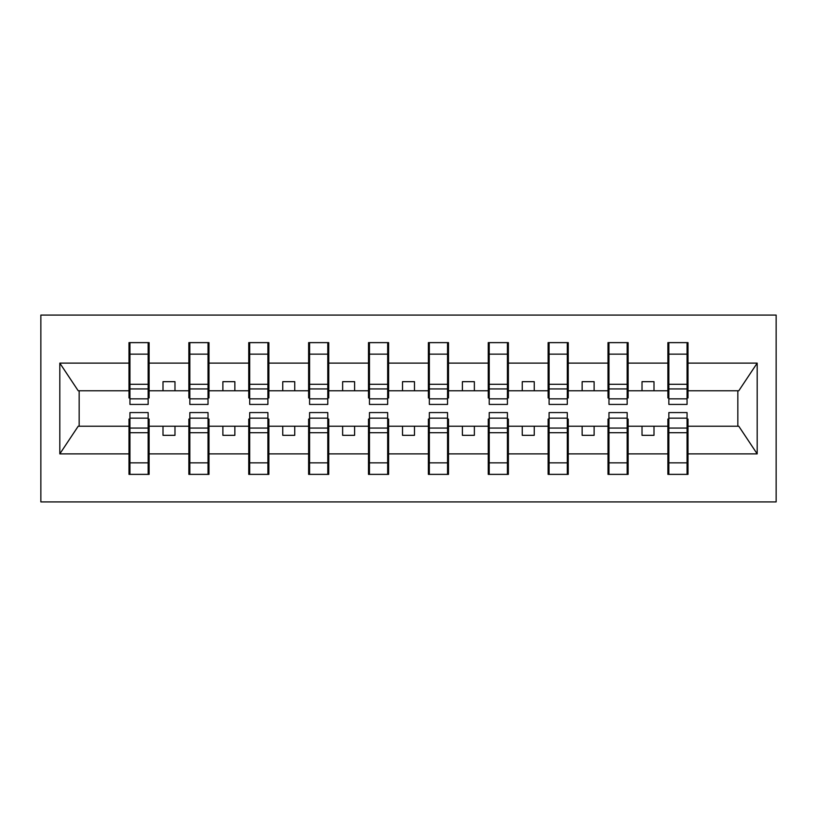 <?xml version="1.0" encoding="UTF-8"?>
<svg xmlns="http://www.w3.org/2000/svg" width="817" height="817" viewBox="0 0 817 817"><rect width="100%" height="100%" fill="white"/><g stroke="black" fill="none" stroke-linecap="round" stroke-linejoin="round"><path stroke-width="1.23" d="M40.85 501.914L776.15 501.914L776.15 315.086L40.85 315.086L40.85 501.914M668.847 419.039L667.887 419.039L667.887 426.229L628.13 426.229L628.13 419.039L627.17 419.039M687.056 397.961L688.006 397.961L688.006 390.771L738.793 390.771L757.185 363.116L757.185 453.884L688.006 453.884L688.006 474.371L667.887 474.371L667.887 426.229M687.056 419.039L688.006 419.039L688.006 453.884M608.971 419.039L608.011 419.039L608.011 426.229L568.254 426.229L568.254 419.039L567.294 419.039M667.887 453.884L628.13 453.884L628.13 474.371L608.011 474.371L608.011 426.229M628.13 453.884L628.13 426.229M549.095 419.039L548.136 419.039L548.136 426.229L508.378 426.229L508.378 419.039L507.418 419.039M608.011 453.884L568.254 453.884L568.254 474.371L548.136 474.371L548.136 426.229M568.254 453.884L568.254 426.229M489.22 419.039L488.26 419.039L488.26 426.229L448.502 426.229L448.502 419.039L447.542 419.039M548.136 453.884L508.378 453.884L508.378 474.371L488.26 474.371L488.26 426.229M508.378 453.884L508.378 426.229M429.333 419.039L428.384 419.039L428.384 426.229L388.616 426.229L388.616 419.039L387.667 419.039M488.26 453.884L448.502 453.884L448.502 474.371L428.384 474.371L428.384 426.229M448.502 453.884L448.502 426.229M369.458 419.039L368.498 419.039L368.498 426.229L328.74 426.229L328.74 419.039L327.78 419.039M428.384 453.884L388.616 453.884L388.616 474.371L368.498 474.371L368.498 426.229M388.616 453.884L388.616 426.229M309.582 419.039L308.622 419.039L308.622 426.229L268.864 426.229L268.864 419.039L267.905 419.039M368.498 453.884L328.74 453.884L328.74 474.371L308.622 474.371L308.622 426.229M328.74 453.884L328.74 426.229M249.706 419.039L248.746 419.039L248.746 426.229L208.989 426.229L208.989 419.039L208.029 419.039M308.622 453.884L268.864 453.884L268.864 474.371L248.746 474.371L248.746 426.229M268.864 453.884L268.864 426.229M189.83 419.039L188.87 419.039L188.87 426.229L149.113 426.229L149.113 419.039L148.153 419.039M248.746 453.884L208.989 453.884L208.989 474.371L188.87 474.371L188.87 426.229M208.989 453.884L208.989 426.229M668.847 398.849L687.056 398.849L687.056 404.425L668.847 404.425L668.847 342.629L667.887 342.629L667.887 363.116L628.13 363.116L628.13 397.961L627.17 397.961M668.847 397.961L667.887 397.961L667.887 363.116M608.971 398.849L627.17 398.849L627.17 404.425L608.971 404.425L608.971 342.629L608.011 342.629L608.011 363.116L568.254 363.116L568.254 397.961L567.294 397.961M608.971 397.961L608.011 397.961L608.011 363.116M549.095 398.849L567.294 398.849L567.294 404.425L549.095 404.425L549.095 342.629L548.136 342.629L548.136 363.116L508.378 363.116L508.378 397.961L507.418 397.961M549.095 397.961L548.136 397.961L548.136 363.116M489.22 398.849L507.418 398.849L507.418 404.425L489.22 404.425L489.22 342.629L488.26 342.629L488.26 363.116L448.502 363.116L448.502 397.961L447.542 397.961M489.22 397.961L488.26 397.961L488.26 363.116M429.333 398.849L447.542 398.849L447.542 404.425L429.333 404.425L429.333 342.629L428.384 342.629L428.384 363.116L388.616 363.116L388.616 397.961L387.667 397.961M429.333 397.961L428.384 397.961L428.384 363.116M369.458 398.849L387.667 398.849L387.667 404.425L369.458 404.425L369.458 342.629L368.498 342.629L368.498 363.116L328.74 363.116L328.74 397.961L327.78 397.961M369.458 397.961L368.498 397.961L368.498 363.116M309.582 398.849L327.78 398.849L327.78 404.425L309.582 404.425L309.582 342.629L308.622 342.629L308.622 363.116L268.864 363.116L268.864 397.961L267.905 397.961M309.582 397.961L308.622 397.961L308.622 363.116M249.706 398.849L267.905 398.849L267.905 404.425L249.706 404.425L249.706 342.629L248.746 342.629L248.746 363.116L208.989 363.116L208.989 397.961L208.029 397.961M249.706 397.961L248.746 397.961L248.746 363.116M189.83 398.849L208.029 398.849L208.029 404.425L189.83 404.425L189.83 342.629L188.87 342.629L188.87 363.116L149.113 363.116L149.113 342.629L148.153 342.629L148.153 404.425L129.944 404.425L129.944 388.933L148.153 388.933M189.83 397.961L188.87 397.961L188.87 363.116M129.944 419.039L128.994 419.039L128.994 426.229L78.207 426.229L59.815 453.884L59.815 363.116L78.207 390.771L128.994 390.771L128.994 363.116L59.815 363.116M188.87 453.884L149.113 453.884L149.113 474.371L128.994 474.371L128.994 426.229M149.113 453.884L149.113 426.229M129.944 388.933L129.944 342.629L128.994 342.629L128.994 363.116M128.994 390.771L128.994 397.961L129.944 397.961M688.006 390.771L688.006 342.629L687.056 342.629L687.056 398.849M608.011 342.629L628.13 342.629L628.13 363.116M548.136 342.629L568.254 342.629L568.254 363.116M488.26 342.629L508.378 342.629L508.378 363.116M428.384 342.629L448.502 342.629L448.502 363.116M368.498 342.629L388.616 342.629L388.616 363.116M308.622 342.629L328.74 342.629L328.74 363.116M248.746 342.629L268.864 342.629L268.864 363.116M188.87 342.629L208.989 342.629L208.989 363.116M757.185 363.116L688.006 363.116M128.994 453.884L59.815 453.884M128.994 342.629L149.113 342.629M667.887 342.629L688.006 342.629M667.887 390.771L653.998 390.771L653.998 381.672L642.019 381.672L642.019 390.771L653.998 390.771M642.019 390.771L628.13 390.771M642.019 426.229L642.019 435.328L653.998 435.328L653.998 426.229M608.011 390.771L594.122 390.771L594.122 381.672L582.143 381.672L582.143 390.771L594.122 390.771M582.143 390.771L568.254 390.771M582.143 426.229L582.143 435.328L594.122 435.328L594.122 426.229M548.136 390.771L534.247 390.771L534.247 381.672L522.267 381.672L522.267 390.771L534.247 390.771M522.267 390.771L508.378 390.771M522.267 426.229L522.267 435.328L534.247 435.328L534.247 426.229M488.26 390.771L474.371 390.771L474.371 381.672L462.391 381.672L462.391 390.771L474.371 390.771M462.391 390.771L448.502 390.771M462.391 426.229L462.391 435.328L474.371 435.328L474.371 426.229M428.384 390.771L414.485 390.771L414.485 381.672L402.515 381.672L402.515 390.771L414.485 390.771M402.515 390.771L388.616 390.771M402.515 426.229L402.515 435.328L414.485 435.328L414.485 426.229M368.498 390.771L354.609 390.771L354.609 381.672L342.629 381.672L342.629 390.771L354.609 390.771M342.629 390.771L328.74 390.771M342.629 426.229L342.629 435.328L354.609 435.328L354.609 426.229M308.622 390.771L294.733 390.771L294.733 381.672L282.753 381.672L282.753 390.771L294.733 390.771M282.753 390.771L268.864 390.771M282.753 426.229L282.753 435.328L294.733 435.328L294.733 426.229M248.746 390.771L234.857 390.771L234.857 381.672L222.878 381.672L222.878 390.771L234.857 390.771M222.878 390.771L208.989 390.771M222.878 426.229L222.878 435.328L234.857 435.328L234.857 426.229M188.87 390.771L174.981 390.771L174.981 381.672L163.002 381.672L163.002 390.771L174.981 390.771M163.002 390.771L149.113 390.771L149.113 363.116M163.002 426.229L163.002 435.328L174.981 435.328L174.981 426.229M149.113 390.771L149.113 397.961L148.153 397.961M757.185 453.884L738.793 426.229L688.006 426.229M79.167 390.771L79.167 426.229M737.833 426.229L737.833 390.771M148.153 354.609L149.113 354.609M128.994 354.609L129.944 354.609M129.944 384.266L148.153 384.266M128.994 474.371L129.944 474.371L129.944 412.575L148.153 412.575L148.153 428.067L129.944 428.067M129.944 462.391L128.994 462.391M149.113 462.391L148.153 462.391M148.153 428.067L148.153 474.371L149.113 474.371M148.153 432.734L129.944 432.734M208.989 342.629L208.029 342.629L208.029 398.849M208.029 354.609L208.989 354.609M188.87 354.609L189.83 354.609M189.83 388.933L208.029 388.933M189.83 384.266L208.029 384.266M268.864 342.629L267.905 342.629L267.905 398.849M267.905 354.609L268.864 354.609M248.746 354.609L249.706 354.609M249.706 388.933L267.905 388.933M249.706 384.266L267.905 384.266M328.74 342.629L327.78 342.629L327.78 398.849M327.78 354.609L328.74 354.609M308.622 354.609L309.582 354.609M309.582 388.933L327.78 388.933M309.582 384.266L327.78 384.266M388.616 342.629L387.667 342.629L387.667 398.849M387.667 354.609L388.616 354.609M368.498 354.609L369.458 354.609M369.458 388.933L387.667 388.933M369.458 384.266L387.667 384.266M188.87 474.371L189.83 474.371L189.83 412.575L208.029 412.575L208.029 428.067L189.83 428.067M189.83 462.391L188.87 462.391M208.989 462.391L208.029 462.391M208.029 428.067L208.029 474.371L208.989 474.371M208.029 432.734L189.83 432.734M248.746 474.371L249.706 474.371L249.706 412.575L267.905 412.575L267.905 428.067L249.706 428.067M249.706 462.391L248.746 462.391M268.864 462.391L267.905 462.391M267.905 428.067L267.905 474.371L268.864 474.371M267.905 432.734L249.706 432.734M308.622 474.371L309.582 474.371L309.582 412.575L327.78 412.575L327.78 428.067L309.582 428.067M309.582 462.391L308.622 462.391M328.74 462.391L327.78 462.391M327.78 428.067L327.78 474.371L328.74 474.371M327.78 432.734L309.582 432.734M368.498 474.371L369.458 474.371L369.458 412.575L387.667 412.575L387.667 428.067L369.458 428.067M369.458 462.391L368.498 462.391M388.616 462.391L387.667 462.391M387.667 428.067L387.667 474.371L388.616 474.371M387.667 432.734L369.458 432.734M448.502 342.629L447.542 342.629L447.542 398.849M447.542 354.609L448.502 354.609M428.384 354.609L429.333 354.609M429.333 388.933L447.542 388.933M429.333 384.266L447.542 384.266M428.384 474.371L429.333 474.371L429.333 412.575L447.542 412.575L447.542 428.067L429.333 428.067M429.333 462.391L428.384 462.391M448.502 462.391L447.542 462.391M447.542 428.067L447.542 474.371L448.502 474.371M447.542 432.734L429.333 432.734M508.378 342.629L507.418 342.629L507.418 398.849M507.418 354.609L508.378 354.609M488.26 354.609L489.22 354.609M489.22 388.933L507.418 388.933M489.22 384.266L507.418 384.266M488.26 474.371L489.22 474.371L489.22 412.575L507.418 412.575L507.418 428.067L489.22 428.067M489.22 462.391L488.26 462.391M508.378 462.391L507.418 462.391M507.418 428.067L507.418 474.371L508.378 474.371M507.418 432.734L489.22 432.734M568.254 342.629L567.294 342.629L567.294 398.849M567.294 354.609L568.254 354.609M548.136 354.609L549.095 354.609M549.095 388.933L567.294 388.933M549.095 384.266L567.294 384.266M548.136 474.371L549.095 474.371L549.095 412.575L567.294 412.575L567.294 428.067L549.095 428.067M549.095 462.391L548.136 462.391M568.254 462.391L567.294 462.391M567.294 428.067L567.294 474.371L568.254 474.371M567.294 432.734L549.095 432.734M628.13 342.629L627.17 342.629L627.17 398.849M627.17 354.609L628.13 354.609M608.011 354.609L608.971 354.609M608.971 388.933L627.17 388.933M608.971 384.266L627.17 384.266M608.011 474.371L608.971 474.371L608.971 412.575L627.17 412.575L627.17 428.067L608.971 428.067M608.971 462.391L608.011 462.391M628.13 462.391L627.17 462.391M627.17 428.067L627.17 474.371L628.13 474.371M627.17 432.734L608.971 432.734M687.056 354.609L688.006 354.609M667.887 354.609L668.847 354.609M668.847 388.933L687.056 388.933M668.847 384.266L687.056 384.266M667.887 474.371L668.847 474.371L668.847 412.575L687.056 412.575L687.056 428.067L668.847 428.067M668.847 462.391L667.887 462.391M688.006 462.391L687.056 462.391M687.056 428.067L687.056 474.371L688.006 474.371M687.056 432.734L668.847 432.734M129.944 398.849L148.153 398.849M129.944 354.149L148.153 354.149M148.153 418.151L129.944 418.151M148.153 462.851L129.944 462.851M189.83 354.149L208.029 354.149M249.706 354.149L267.905 354.149M309.582 354.149L327.78 354.149M369.458 354.149L387.667 354.149M208.029 418.151L189.83 418.151M208.029 462.851L189.83 462.851M267.905 418.151L249.706 418.151M267.905 462.851L249.706 462.851M327.78 418.151L309.582 418.151M327.78 462.851L309.582 462.851M387.667 418.151L369.458 418.151M387.667 462.851L369.458 462.851M429.333 354.149L447.542 354.149M447.542 418.151L429.333 418.151M447.542 462.851L429.333 462.851M489.22 354.149L507.418 354.149M507.418 418.151L489.22 418.151M507.418 462.851L489.22 462.851M549.095 354.149L567.294 354.149M567.294 418.151L549.095 418.151M567.294 462.851L549.095 462.851M608.971 354.149L627.17 354.149M627.17 418.151L608.971 418.151M627.17 462.851L608.971 462.851M668.847 354.149L687.056 354.149M687.056 418.151L668.847 418.151M687.056 462.851L668.847 462.851"/></g></svg>
